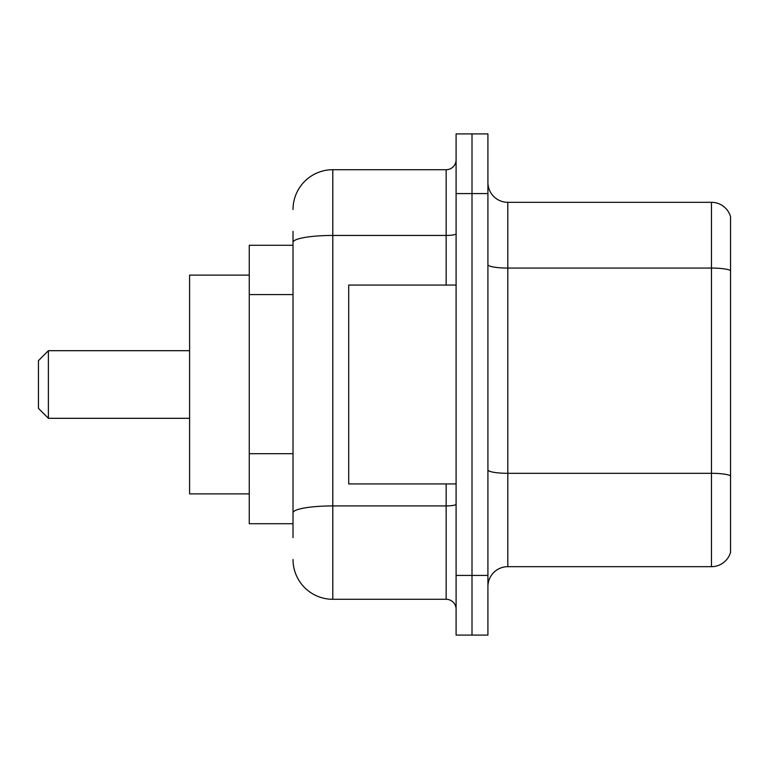 <?xml version="1.0" encoding="UTF-8"?>
<svg xmlns="http://www.w3.org/2000/svg" width="769" height="769" viewBox="0 0 769 769"><rect width="100%" height="100%" fill="white"/><g stroke="black" fill="none" stroke-linecap="round" stroke-linejoin="round"><path stroke-width="1.15" d="M293.018 280.666L293.018 231.363L293.018 245.282L249.262 245.282L249.262 523.718L293.018 523.718M293.018 537.637L293.018 231.363M456.094 575.423L456.094 635.088L472.003 635.088L472.003 575.423L472.003 635.088L487.921 635.088L487.921 575.423L472.003 575.423L472.003 193.577L472.003 575.423L456.094 575.423L456.094 193.577L472.003 193.577L472.003 133.912L472.003 193.577L487.921 193.577L487.921 575.423M487.921 193.577L487.921 133.912L456.094 133.912L456.094 193.577M293.018 209.485A39.777 39.777 0 0 1 332.794 169.709L332.794 599.291L446.155 599.291L446.155 483.941M332.794 169.709L446.155 169.709A9.939 9.939 0 0 0 456.094 159.769M293.018 519.738L293.018 467.61M456.094 609.231A9.939 9.939 0 0 0 446.155 599.291M332.794 599.291A39.777 39.777 0 0 1 293.018 559.515M487.921 586.564A19.888 19.888 0 0 1 507.809 566.676L711.46 566.676L711.46 202.324L507.809 202.324A19.888 19.888 0 0 1 487.921 182.436A19.888 19.888 0 0 0 507.809 202.324L507.809 566.676M730.55 216.647A19.888 19.888 0 0 0 711.46 202.324A19.888 19.888 0 0 1 730.55 216.647L730.55 552.353A19.888 19.888 0 0 1 711.46 566.676M48.389 418.307L48.389 350.693L38.45 360.632L38.45 408.368L48.389 418.307L189.597 418.307M249.262 275.119L189.597 275.119L189.597 493.881L249.262 493.881M456.094 285.059L348.703 285.059L348.703 483.941L456.094 483.941M293.018 294.585L249.262 294.585M293.018 453.691L249.262 453.691M456.094 504.195A9.939 1.73 0 0 1 446.155 505.925L332.794 505.925A39.777 6.911 180 0 0 293.018 512.827M293.018 242.35A39.777 6.911 180 0 1 332.794 235.449L446.155 235.449L446.155 169.709M446.155 285.059L446.155 235.449A9.939 1.73 0 0 0 456.094 233.718M730.55 270.553A19.888 3.451 180 0 0 711.46 268.064L507.809 268.064A19.888 3.451 0 0 1 487.921 264.613M730.55 475.79A19.888 3.451 180 0 0 711.46 473.31L507.809 473.31A19.888 3.451 -0 0 1 487.921 469.859M48.389 350.693L189.597 350.693"/></g></svg>
